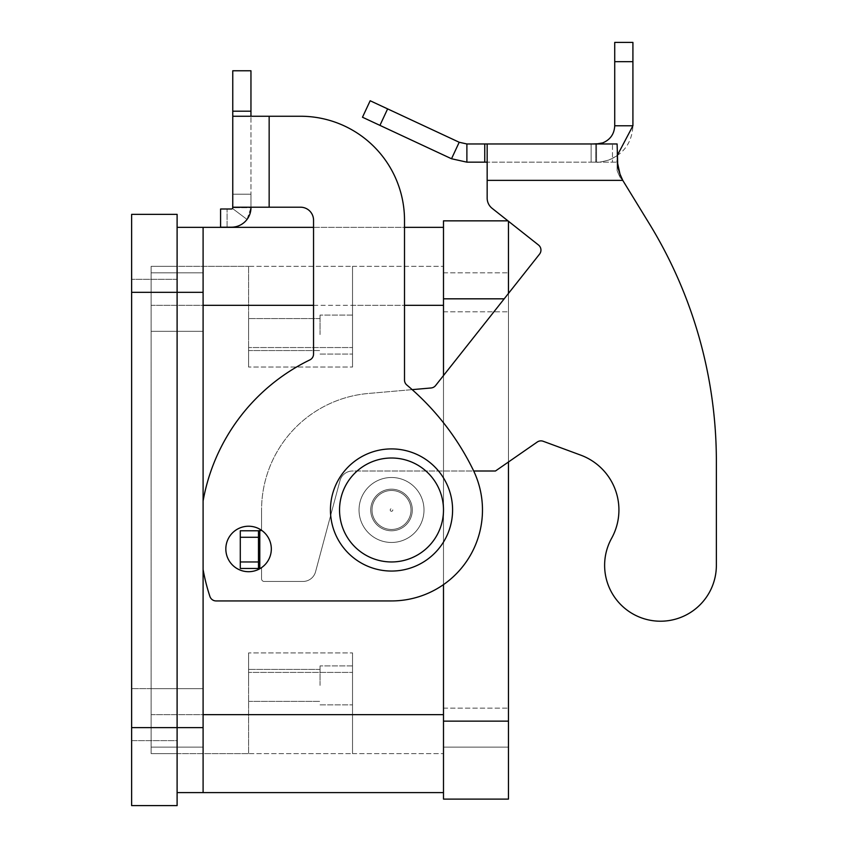 <?xml version="1.0" encoding="UTF-8"?>
<svg xmlns="http://www.w3.org/2000/svg" width="848" height="848" viewBox="0 0 848 848"><rect width="100%" height="100%" fill="white"/><g stroke="black" fill="none" stroke-linecap="round" stroke-linejoin="round"><path stroke-width="0.64" stroke-dasharray="4.24 3.18" d="M330.444 509.977A61.077 61.077 0 0 0 391.511 571.054A61.077 61.077 0 0 0 452.588 509.977A61.077 61.077 0 0 0 391.511 448.91A61.077 61.077 0 0 0 330.444 509.977M151.124 717.885L151.124 747.13L151.124 717.885M131.631 717.885L131.631 747.13L131.631 717.885M151.124 302.068L151.124 272.833L151.124 302.068M131.631 302.068L131.631 272.833L131.631 302.068M248.581 526.226A22.737 22.737 0 0 0 225.833 548.963A22.737 22.737 0 0 0 248.581 571.7A22.737 22.737 0 0 1 225.833 548.963A22.737 22.737 0 0 1 248.581 526.226A22.737 22.737 0 0 1 271.318 548.963A22.737 22.737 0 0 1 248.581 571.7A22.737 22.737 0 0 1 225.833 548.963A22.737 22.737 0 0 1 248.581 526.226A22.737 22.737 0 0 1 271.318 548.963A22.737 22.737 0 0 1 248.581 571.7A22.737 22.737 0 0 0 271.318 548.963A22.737 22.737 0 0 0 248.581 526.226M203.096 717.885L203.096 747.12L203.096 717.885M203.096 302.068L203.096 272.833L203.096 302.068M320.046 685.407L320.046 665.913L320.046 685.407M248.581 685.407L248.581 669.422L248.581 685.407M352.535 685.407L352.535 665.913L352.535 685.407M320.046 334.557L320.046 315.064L320.046 334.557M248.581 334.557L248.581 318.572L248.581 334.557M352.535 334.557L352.535 315.064L352.535 334.557M412.308 509.977A20.787 20.787 0 0 0 391.511 489.19A20.787 20.787 0 0 0 370.724 509.977A20.787 20.787 0 0 0 391.511 530.774A20.787 20.787 0 0 0 412.308 509.977A20.787 20.787 0 0 0 391.511 489.19A20.787 20.787 0 0 0 370.724 509.977A20.787 20.787 0 0 0 391.511 530.774A20.787 20.787 0 0 0 412.308 509.977A20.787 20.787 0 0 0 391.511 489.19A20.787 20.787 0 0 0 370.724 509.977A20.787 20.787 0 0 0 391.511 530.774A20.787 20.787 0 0 0 412.308 509.977A20.787 20.787 0 0 0 391.511 489.19A20.787 20.787 0 0 0 370.724 509.977A20.787 20.787 0 0 0 391.511 530.774A20.787 20.787 0 0 0 412.308 509.977M390.218 509.977A1.304 1.304 0 0 0 391.511 511.28A1.304 1.304 0 0 0 392.815 509.977A1.304 1.304 0 0 0 391.511 508.683A1.304 1.304 0 0 0 390.218 509.977A1.304 1.304 0 0 0 391.511 511.28A1.304 1.304 0 0 0 392.815 509.977A1.304 1.304 0 0 0 391.511 508.683A1.304 1.304 0 0 0 390.218 509.977M424 509.977A32.489 32.489 0 0 0 391.511 477.498A32.489 32.489 0 0 0 359.033 509.977A32.489 32.489 0 0 1 391.511 477.498A32.489 32.489 0 0 1 424 509.977A32.489 32.489 0 0 0 391.511 477.498A32.489 32.489 0 0 0 359.033 509.977A32.489 32.489 0 0 0 391.511 542.466A32.489 32.489 0 0 0 424 509.977A32.489 32.489 0 0 0 391.511 477.498A32.489 32.489 0 0 0 359.033 509.977A32.489 32.489 0 0 0 391.511 542.466A32.489 32.489 0 0 1 359.033 509.977A32.489 32.489 0 0 0 391.511 542.466A32.489 32.489 0 0 0 424 509.977A32.489 32.489 0 0 1 391.511 542.466A32.489 32.489 0 0 0 424 509.977A32.489 32.489 0 0 0 391.511 477.498A32.489 32.489 0 0 0 359.033 509.977A32.489 32.489 0 0 1 391.511 477.498A32.489 32.489 0 0 1 424 509.977A32.489 32.489 0 0 0 391.511 477.498A32.489 32.489 0 0 0 359.033 509.977A32.489 32.489 0 0 0 391.511 542.466A32.489 32.489 0 0 0 424 509.977A32.489 32.489 0 0 0 391.511 477.498A32.489 32.489 0 0 0 359.033 509.977A32.489 32.489 0 0 0 391.511 542.466A32.489 32.489 0 0 0 424 509.977A32.489 32.489 0 0 1 391.511 542.466A32.489 32.489 0 0 1 359.033 509.977A32.489 32.489 0 0 0 391.511 542.466A32.489 32.489 0 0 0 424 509.977M372.018 509.977A19.493 19.493 0 0 1 391.511 490.483A19.493 19.493 0 0 1 411.004 509.977A19.493 19.493 0 0 0 391.511 490.483A19.493 19.493 0 0 0 372.018 509.977A19.493 19.493 0 0 0 391.511 529.47A19.493 19.493 0 0 0 411.004 509.977A19.493 19.493 0 0 0 391.511 490.483A19.493 19.493 0 0 0 372.018 509.977A19.493 19.493 0 0 0 391.511 529.47A19.493 19.493 0 0 0 411.004 509.977A19.493 19.493 0 0 0 391.511 490.483A19.493 19.493 0 0 0 372.018 509.977A19.493 19.493 0 0 0 391.511 529.47A19.493 19.493 0 0 0 411.004 509.977A19.493 19.493 0 0 1 391.511 529.47A19.493 19.493 0 0 1 372.018 509.977A19.493 19.493 0 0 1 391.511 490.483A19.493 19.493 0 0 1 411.004 509.977A19.493 19.493 0 0 0 391.511 490.483A19.493 19.493 0 0 0 372.018 509.977A19.493 19.493 0 0 0 391.511 529.47A19.493 19.493 0 0 0 411.004 509.977A19.493 19.493 0 0 0 391.511 490.483A19.493 19.493 0 0 0 372.018 509.977A19.493 19.493 0 0 0 391.511 529.47A19.493 19.493 0 0 0 411.004 509.977A19.493 19.493 0 0 0 391.511 490.483A19.493 19.493 0 0 0 372.018 509.977A19.493 19.493 0 0 0 391.511 529.47A19.493 19.493 0 0 0 411.004 509.977A19.493 19.493 0 0 1 391.511 529.47A19.493 19.493 0 0 1 372.018 509.977M443.493 305.322L352.535 305.322L352.535 266.336L352.535 367.046L352.535 266.336L248.581 266.336L248.581 367.046L352.535 367.046L248.581 367.046L352.535 367.046L248.581 367.046L248.581 266.336L352.535 266.336L352.535 305.322L443.493 305.322L443.493 266.336L443.493 714.641L443.493 227.349L443.493 753.618L443.493 305.322L203.096 305.322L203.096 227.349L203.096 714.641L203.096 305.322M443.493 714.641L352.535 714.641L352.535 753.618L352.535 652.918L352.535 753.618L248.581 753.618L248.581 652.918L352.535 652.918L248.581 652.918L352.535 652.918L248.581 652.918L248.581 753.618L352.535 753.618L352.535 714.641L443.493 714.641L443.493 792.604L443.493 714.641L203.096 714.641L203.096 792.604L203.096 714.641M248.581 347.553L248.581 266.336L248.581 367.046L248.581 347.553L352.535 347.553L248.581 347.553M248.581 672.411L248.581 753.618L248.581 652.918L248.581 672.411L352.535 672.411L248.581 672.411M151.124 266.336L248.581 266.336L151.124 266.336L151.124 305.322L151.124 266.336L177.105 266.336L177.105 753.618L177.105 266.336L151.124 266.336L151.124 753.618L248.581 753.618L151.124 753.618L151.124 305.322L151.124 753.618L177.105 753.618L151.124 753.618L151.124 266.336M352.535 266.336L443.493 266.336L352.535 266.336M352.535 753.618L443.493 753.618L352.535 753.618M443.493 747.13L443.493 272.833L443.493 747.13L508.461 747.13L508.461 272.833L508.461 747.13L443.493 747.13M508.461 461.99L508.461 220.851L443.493 220.851L443.493 799.102L508.461 799.102L508.461 293.419M443.493 584.622L443.493 375.558M443.493 272.833L508.461 272.833L443.493 272.833M313.548 227.349L404.507 227.349M177.105 227.349L177.105 792.604L177.105 227.349L443.493 227.349M203.096 227.349L203.096 792.604L443.493 792.604M203.096 569.549L203.096 500.967L203.096 569.549A194.913 194.913 0 0 0 209.922 596.483A194.913 194.913 0 0 1 203.096 569.549A194.913 194.913 0 0 0 209.922 596.483A6.498 6.498 0 0 0 216.092 600.935A6.498 6.498 0 0 1 209.922 596.483M177.105 792.604L203.096 792.604M309.891 359.891A6.498 6.498 0 0 0 313.548 354.051A6.498 6.498 0 0 1 309.891 359.891A194.913 194.913 0 0 0 203.096 500.967A194.913 194.913 0 0 1 309.891 359.891A6.498 6.498 0 0 0 313.548 354.051L313.548 220.204A12.996 12.996 0 0 0 300.552 207.209L250.955 207.209L250.955 194.213L250.955 207.696L232.765 207.696L232.5 208.481A1.304 1.304 0 0 1 231.472 209L220.586 209L220.586 227.19L231.472 227.19A19.493 19.493 0 0 0 247.033 219.431L250.955 207.696L250.955 194.213L250.955 207.209L250.955 194.213L232.765 194.213L250.955 194.213L232.765 194.213L232.765 207.209L250.955 207.209L250.955 116.25L250.955 207.209L269.155 207.209L232.765 207.209L232.765 194.213L232.765 207.209L232.765 194.213L250.955 194.213L250.955 207.696L247.033 219.431L232.5 208.481L232.765 194.213L232.765 207.696L250.955 207.696A19.493 19.493 0 0 1 231.472 227.19L220.586 227.19L227.084 227.19L227.084 209L231.472 209A1.304 1.304 0 0 0 232.765 207.696L250.955 207.209M232.765 111.194L250.955 111.194L250.955 70.766L232.765 70.766L232.765 116.25L300.552 116.25A103.954 103.954 0 0 1 404.507 220.204L404.507 380.031A6.498 6.498 0 0 0 406.828 385.013A259.891 259.891 0 0 1 473.279 470.121A90.959 90.959 0 0 1 391.511 600.935L216.092 600.935M232.765 207.209L232.765 116.25L300.552 116.25A103.954 103.954 0 0 1 404.507 220.204L404.507 380.031A6.498 6.498 0 0 0 406.828 385.013A259.891 259.891 0 0 1 473.279 470.121A90.959 90.959 0 0 1 391.511 600.935M313.548 220.204L313.548 354.051L313.548 220.204A12.996 12.996 0 0 0 300.552 207.209L269.155 207.209L269.155 116.25L250.955 116.25L250.955 111.194M227.084 227.19L227.084 209L220.586 209L220.586 227.19L220.586 209L231.472 209M300.552 207.209L269.155 207.209L269.155 116.25L269.155 207.209M404.507 220.204L404.507 380.031A6.498 6.498 0 0 0 406.828 385.013M232.765 116.25L250.955 116.25M131.631 727.637L177.105 727.637L177.105 805.6L131.631 805.6L131.631 214.353L177.105 214.353L177.105 727.637L203.096 727.637M177.105 740.633L177.105 279.331L177.105 740.633L131.631 740.633L131.631 279.331L131.631 740.633L177.105 740.633M177.105 279.331L131.631 279.331L177.105 279.331M617.111 170.66L617.111 143.969L612.468 143.969L617.111 143.969L617.111 170.66L617.111 162.159L617.111 170.66L619.983 177.221L619.983 174.073L622.761 180.359L649.367 223.777A454.804 454.804 0 0 1 716.369 461.386L716.369 565.34A55.873 55.873 0 0 1 633.445 614.228A55.873 55.873 0 0 1 611.609 538.289A55.873 55.873 0 0 0 633.445 614.228A55.873 55.873 0 0 0 716.369 565.34L716.369 461.386A454.804 454.804 0 0 0 649.367 223.777L622.761 180.359L619.983 177.221L617.111 170.66L617.111 143.969L487.165 143.969L487.165 162.159L617.111 162.159L487.165 162.159L487.165 198.114A12.996 12.996 0 0 0 492.094 208.311L538.48 244.998A6.498 6.498 0 0 1 539.551 254.124L435.596 385.543A6.498 6.498 0 0 1 431.06 387.981L368.329 393.472A116.95 116.95 0 0 0 261.566 509.977L261.566 530.774L240.291 530.774L261.566 530.774L261.566 509.977A116.95 116.95 0 0 1 368.329 393.472L431.06 387.981A6.498 6.498 0 0 0 435.596 385.543L539.551 254.124A6.498 6.498 0 0 0 538.48 244.998L492.094 208.311A12.996 12.996 0 0 1 487.165 198.114L487.165 143.969L487.165 162.159L466.888 162.159L466.888 143.969L487.165 143.969M511.1 143.969L553.691 143.969L511.1 144.192M534.452 143.969L494.723 143.969L534.452 144.192M542.572 144.192L545.815 144.192L542.572 144.192M572.93 143.969L527.954 143.969L572.93 144.192M479.226 143.969L576.682 143.969L479.226 144.192M487.664 144.192L550.066 144.192L487.664 143.969M550.066 144.192L553.309 143.969L550.066 144.192M545.529 143.969L559.839 143.969L545.529 144.192M559.839 143.969L557.931 143.969L559.839 143.969M497.977 144.192L494.723 144.192L497.977 144.192M612.468 143.969L591.12 143.969L596.536 143.969L596.536 162.159C597.501 162.657 601.603 161.947 608.832 160.018C624.043 153.689 632.067 142.273 632.915 125.78L614.726 125.78C614.312 134.016 610.295 139.719 602.684 142.899L591.12 143.969L591.12 162.159L617.111 162.159L591.12 162.159L596.536 162.159L591.12 162.159L591.12 143.969L591.12 162.159L591.12 143.969L595.762 143.969L595.762 162.159L595.762 143.969L612.468 143.969L612.468 162.159L612.468 143.969M466.888 143.969L459.203 142.263L451.518 158.756L466.888 162.159M260.294 568.457L261.566 568.457L261.566 578.845L261.566 568.457L240.291 568.457L259.785 568.457L240.291 568.457L240.291 530.774L258.481 530.774L258.481 568.457L258.481 530.774L261.566 530.774L261.566 509.977L261.566 530.297M580.7 455.122A58.47 58.47 0 0 1 611.609 538.289A58.47 58.47 0 0 0 580.7 455.122L543.197 441.278A6.498 6.498 0 0 0 537.25 442.031A6.498 6.498 0 0 1 543.197 441.278A6.498 6.498 0 0 0 537.25 442.031L495.465 471L537.25 442.031L495.465 471L352.535 471A12.996 12.996 0 0 0 339.984 480.625A12.996 12.996 0 0 1 352.535 471L473.693 471M315.541 571.817L339.984 480.625L315.541 571.817A12.996 12.996 0 0 1 302.99 581.452A12.996 12.996 0 0 0 315.541 571.817L339.984 480.625A12.996 12.996 0 0 1 352.535 471A12.996 12.996 0 0 0 339.984 480.625L315.541 571.817A12.996 12.996 0 0 1 302.99 581.452L264.173 581.452L302.99 581.452A12.996 12.996 0 0 0 315.541 571.817M261.566 578.845A2.597 2.597 0 0 0 264.173 581.452A2.597 2.597 0 0 1 261.566 578.845A2.597 2.597 0 0 0 264.173 581.452L302.99 581.452L264.173 581.452A2.597 2.597 0 0 1 261.566 578.845L261.566 568.457L261.566 578.845M614.726 125.78L614.726 42.4L632.915 42.4L632.915 125.78M240.291 537.272L240.291 568.457L240.291 537.272L258.481 537.272L258.481 568.457M258.481 530.774L258.481 537.272M451.518 158.756L362.478 117.236L370.173 100.753L459.203 142.263M617.111 155.788L608.832 160.018C601.603 161.947 597.501 162.657 596.536 162.159L596.536 143.969M619.983 174.073L619.983 177.221L622.761 180.359L487.165 180.359L487.165 162.159M412.181 389.635L368.329 393.472A116.95 116.95 0 0 0 261.566 509.977A116.95 116.95 0 0 1 368.329 393.472L431.06 387.981A6.498 6.498 0 0 0 435.596 385.543L539.551 254.124M487.165 198.114L487.165 180.359L622.761 180.359L487.165 180.359M443.493 509.977A51.982 51.982 0 0 0 391.511 458.005A51.982 51.982 0 0 0 339.539 509.977A51.982 51.982 0 0 0 391.511 561.959A51.982 51.982 0 0 0 443.493 509.977A51.982 51.982 0 0 0 391.511 458.005A51.982 51.982 0 0 0 339.539 509.977A51.982 51.982 0 0 0 391.511 561.959A51.982 51.982 0 0 0 443.493 509.977A51.982 51.982 0 0 0 391.511 458.005A51.982 51.982 0 0 0 339.539 509.977A51.982 51.982 0 0 0 391.511 561.959A51.982 51.982 0 0 0 443.493 509.977M151.124 305.322L248.581 305.322L151.124 305.322M151.124 714.641L248.581 714.641L151.124 714.641M443.493 708.144L508.461 708.144L443.493 708.144M443.493 311.82L508.461 311.82L443.493 311.82M504.189 298.825L443.493 298.825M443.493 721.139L508.461 721.139M313.548 305.322L404.507 305.322M131.631 292.327L203.096 292.327M232.5 208.481L247.033 219.431M259.785 568.457L259.785 530.774M602.684 142.899L603.066 143.969M484.759 143.969L484.759 162.159M614.726 61.66L632.915 61.66M258.481 561.959L240.291 561.959M387.621 108.894L379.936 125.377M151.124 747.13L203.096 747.12L151.124 747.12M151.124 331.303L203.096 331.303L151.124 331.303M151.124 688.661L203.096 688.661L151.124 688.661M151.124 272.833L203.096 272.833L151.124 272.833M320.046 669.422L248.581 669.422L320.046 669.422M352.535 665.913L320.046 665.913L352.535 665.913M320.046 318.572L248.581 318.572L320.046 318.572M352.535 315.064L320.046 315.064L352.535 315.064M320.046 354.051L352.535 354.051L320.046 354.051M248.581 350.542L320.046 350.542L248.581 350.542M320.046 704.889L352.535 704.889L320.046 704.889M248.581 701.381L320.046 701.381L248.581 701.381M151.124 688.65L131.631 688.65L151.124 688.65"/><path stroke-width="1.27" d="M452.588 509.977A61.077 61.077 0 0 0 391.511 448.91A61.077 61.077 0 0 0 330.444 509.977A61.077 61.077 0 0 0 391.511 571.054A61.077 61.077 0 0 0 452.588 509.977M248.581 571.7A22.737 22.737 0 0 0 271.318 548.963A22.737 22.737 0 0 0 248.581 526.226A22.737 22.737 0 0 0 225.833 548.963A22.737 22.737 0 0 0 248.581 571.7M443.493 721.139L508.461 721.139L508.461 799.102L443.493 799.102L443.493 584.622M443.493 375.558L443.493 220.851L507.963 220.851L492.094 208.311L538.48 244.998L508.461 221.254L508.461 293.419M508.461 721.139L508.461 461.99M177.105 227.349L313.548 227.349M404.507 227.349L443.493 227.349M177.105 792.604L443.493 792.604M203.096 792.604L203.096 227.349M309.891 359.891A194.913 194.913 0 0 0 203.096 500.967A194.913 194.913 0 0 1 309.891 359.891A6.498 6.498 0 0 0 313.548 354.051L313.548 220.204A12.996 12.996 0 0 0 300.552 207.209L232.765 207.209L232.765 116.25L300.552 116.25A103.954 103.954 0 0 1 404.507 220.204L404.507 380.031A6.498 6.498 0 0 0 406.828 385.013A259.891 259.891 0 0 1 473.279 470.121A90.959 90.959 0 0 1 391.511 600.935L216.092 600.935A6.498 6.498 0 0 1 209.922 596.483A194.913 194.913 0 0 1 203.096 569.549M250.955 207.209L250.955 207.696A19.493 19.493 0 0 1 231.472 227.19L220.586 227.19L220.586 209L231.472 209A1.304 1.304 0 0 0 232.765 207.696L232.765 207.209M313.548 220.204A12.996 12.996 0 0 0 300.552 207.209M269.155 207.209L269.155 116.25L300.552 116.25A103.954 103.954 0 0 1 404.507 220.204M406.828 385.013A259.891 259.891 0 0 1 473.279 470.121A90.959 90.959 0 0 1 391.511 600.935M216.092 600.935A6.498 6.498 0 0 1 209.922 596.483M232.765 116.25L232.765 70.766L250.955 70.766L250.955 116.25M231.472 209A1.304 1.304 0 0 0 232.5 208.481L232.765 207.696M247.033 219.431A19.493 19.493 0 0 1 231.472 227.19L227.084 227.19M131.631 292.327L177.105 292.327L177.105 214.353L131.631 214.353L131.631 805.6L177.105 805.6L177.105 292.327L203.096 292.327M716.369 565.34A55.873 55.873 0 0 1 709.384 592.392A55.873 55.873 0 0 0 716.369 565.34L716.369 461.386L716.369 565.34M466.888 143.969L466.888 162.159L451.518 158.756L362.478 117.236L370.173 100.753L459.203 142.263L466.888 143.969L617.111 143.969L617.779 167.257M611.609 538.289A58.47 58.47 0 0 0 580.7 455.122A58.47 58.47 0 0 1 611.609 538.289A55.873 55.873 0 0 0 633.445 614.228A55.873 55.873 0 0 0 709.384 592.392A55.873 55.873 0 0 1 633.445 614.228A55.873 55.873 0 0 1 611.609 538.289M487.165 143.969L487.165 180.359L622.761 180.359L649.367 223.777L622.761 180.359L619.983 174.073L617.111 160.961M539.551 254.124A6.498 6.498 0 0 0 538.48 244.998A6.498 6.498 0 0 1 539.551 254.124L435.596 385.543A6.498 6.498 0 0 1 431.06 387.981L412.181 389.635M617.8 167.363L619.973 174.052M596.536 143.969L602.684 142.899C610.295 139.729 614.302 134.016 614.726 125.78L614.726 42.4L632.915 42.4L632.915 125.78L617.111 155.788M451.518 158.756L459.203 142.263M487.165 162.159L466.888 162.159M614.726 125.78L632.915 125.78M716.369 461.386A454.804 454.804 0 0 0 649.367 223.777A454.804 454.804 0 0 1 716.369 461.386M473.693 471L495.465 471L537.25 442.031A6.498 6.498 0 0 1 543.197 441.278L580.7 455.122M261.566 530.297L258.481 530.774L258.481 568.457L260.294 568.457M487.165 198.114A12.996 12.996 0 0 0 492.094 208.311A12.996 12.996 0 0 1 487.165 198.114L487.165 180.359M258.481 530.774L240.291 530.774L240.291 568.457L258.481 568.457M339.539 509.977A51.982 51.982 0 0 0 391.511 561.959A51.982 51.982 0 0 0 443.493 509.977A51.982 51.982 0 0 0 391.511 458.005A51.982 51.982 0 0 0 339.539 509.977M443.493 298.825L504.189 298.825M203.096 305.322L313.548 305.322M404.507 305.322L443.493 305.322M203.096 714.641L443.493 714.641M131.631 727.637L203.096 727.637M232.765 111.194L250.955 111.194M484.759 143.969L484.759 162.159M602.684 142.899L603.066 143.969M614.726 61.66L632.915 61.66M259.785 530.774L259.785 568.457M258.481 537.272L240.291 537.272M258.481 561.959L240.291 561.959M387.621 108.894L379.936 125.377"/></g></svg>
